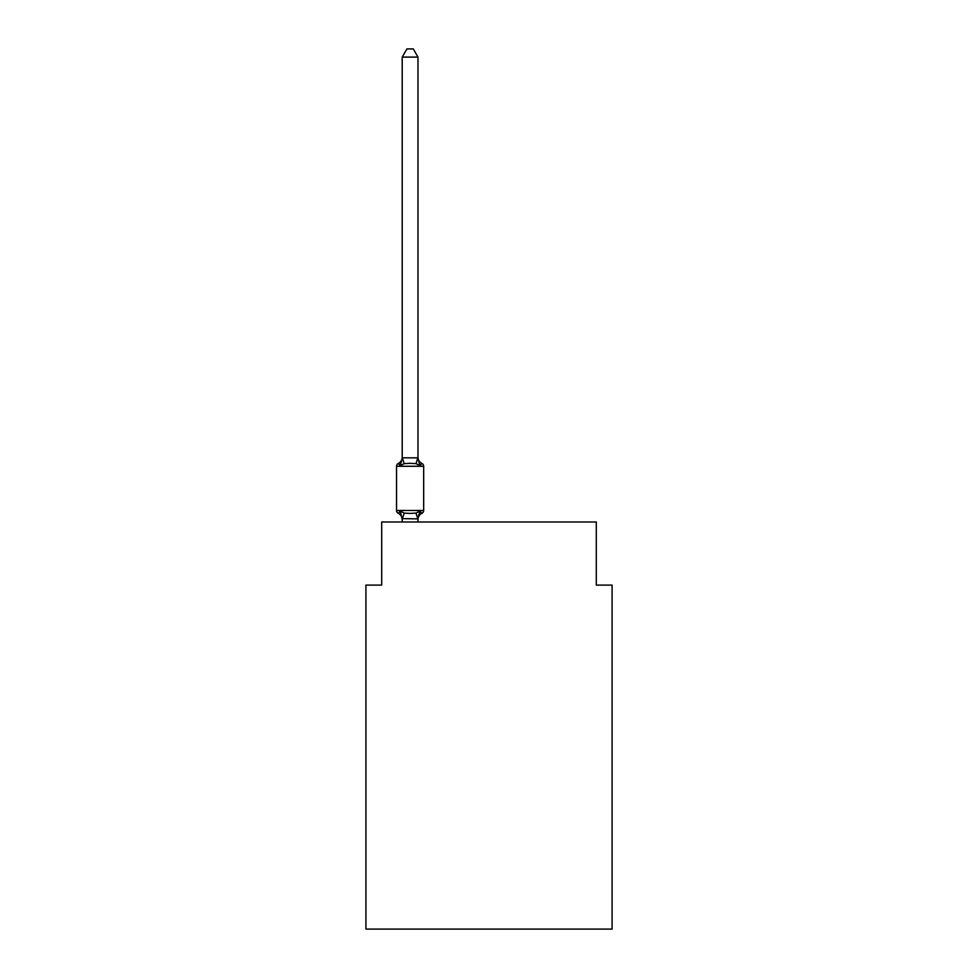 <?xml version="1.0" encoding="UTF-8"?>
<svg xmlns="http://www.w3.org/2000/svg" width="978" height="978" viewBox="0 0 978 978"><rect width="100%" height="100%" fill="white"/><g stroke="black" fill="none" stroke-linecap="round" stroke-linejoin="round"><path stroke-width="1.47" d="M612.081 929.1L612.081 585.101L596.299 585.101L596.299 521.983L381.701 521.983L381.701 585.101L365.919 585.101L365.919 929.1L612.081 929.1M419.965 511.078L421.897 513.303L419.965 511.078L421.897 513.303L419.965 511.078L421.897 513.303L419.965 511.078L421.897 513.303L419.965 511.078L421.897 513.303L419.965 511.078L421.897 513.303L419.965 511.078L421.897 513.303L419.965 511.078L421.897 513.303L419.965 511.078L421.897 513.303L419.965 511.078L421.897 513.303L419.965 511.078L421.897 513.303L419.965 511.078L421.897 513.303L419.965 511.078L417.985 518.89L402.215 518.609L402.215 519.538A6.944 6.944 0 0 0 398.303 513.303A3.154 3.154 0 0 1 396.53 510.455A3.154 3.154 0 0 0 398.303 513.303L400.234 511.078L398.303 513.303A3.154 3.154 0 0 1 396.53 510.455A3.154 3.154 0 0 0 398.303 513.303L400.234 511.078L398.303 513.303A3.154 3.154 0 0 1 396.53 510.455A3.154 3.154 0 0 0 398.303 513.303A3.154 3.154 0 0 1 396.53 510.455A3.154 3.154 0 0 0 398.303 513.303A3.154 3.154 0 0 1 396.53 510.455A3.154 3.154 0 0 0 398.303 513.303A3.154 3.154 0 0 1 396.53 510.455A3.154 3.154 0 0 0 398.303 513.303A3.154 3.154 0 0 1 396.53 510.455A3.154 3.154 0 0 0 398.303 513.303A3.154 3.154 0 0 1 396.53 510.455A3.154 3.154 0 0 0 398.303 513.303A3.154 3.154 0 0 1 396.53 510.455A3.154 3.154 0 0 0 398.303 513.303A3.154 3.154 0 0 1 396.53 510.455A3.154 3.154 0 0 0 398.303 513.303A3.154 3.154 0 0 1 396.53 510.455A3.154 3.154 0 0 0 398.303 513.303A3.154 3.154 0 0 1 396.53 510.455A3.154 3.154 0 0 0 398.303 513.303L400.234 511.078L398.303 513.303A3.154 3.154 0 0 1 396.53 510.455A3.154 3.154 0 0 0 398.303 513.303L400.234 511.078L398.303 513.303L400.234 511.078L398.303 513.303L400.234 511.078L398.303 513.303L400.234 511.078L398.303 513.303L400.234 511.078L398.303 513.303L400.234 511.078L404.183 513.108L410.1 513.426L416.017 513.108L419.965 511.078L420.992 512.863M417.985 57.103L402.215 57.103L406.946 48.9L413.254 48.9L417.985 57.103L417.985 458.132L419.965 465.662L421.897 463.438L419.965 465.662L421.897 463.438L419.965 465.662L416.017 463.633L410.1 463.315L404.183 463.633L400.234 465.662L398.303 463.438A3.154 3.154 0 0 0 396.53 466.274A3.154 3.154 0 0 1 398.303 463.438L399.207 463.878L398.303 463.438A3.154 3.154 0 0 0 396.53 466.274A3.154 3.154 0 0 1 398.303 463.438A3.154 3.154 0 0 0 396.53 466.274A3.154 3.154 0 0 1 398.303 463.438L399.207 463.878L398.303 463.438A3.154 3.154 0 0 0 396.53 466.274A3.154 3.154 0 0 1 398.303 463.438A3.154 3.154 0 0 0 396.53 466.274A3.154 3.154 0 0 1 398.303 463.438L399.207 463.878L398.303 463.438A3.154 3.154 0 0 0 396.53 466.274A3.154 3.154 0 0 1 398.303 463.438A3.154 3.154 0 0 0 396.53 466.274A3.154 3.154 0 0 1 398.303 463.438L399.207 463.878L398.303 463.438A3.154 3.154 0 0 0 396.53 466.274A3.154 3.154 0 0 1 398.303 463.438A3.154 3.154 0 0 0 396.53 466.274A3.154 3.154 0 0 1 398.303 463.438L399.207 463.878L398.303 463.438A3.154 3.154 0 0 0 396.53 466.274A3.154 3.154 0 0 1 398.303 463.438A3.154 3.154 0 0 0 396.53 466.274A3.154 3.154 0 0 1 398.303 463.438L399.207 463.878L398.303 463.438A3.154 3.154 0 0 0 396.53 466.274A3.154 3.154 0 0 1 398.303 463.438A3.154 3.154 0 0 0 396.53 466.274A3.154 3.154 0 0 1 398.303 463.438L400.234 465.662L398.303 463.438A6.944 6.944 0 0 0 402.215 457.191M417.985 458.132L417.985 457.191L417.985 458.132M417.985 518.609L418.731 514.893M402.215 57.103L402.215 458.132L400.234 465.662L398.303 463.438M419.965 465.662L421.897 463.438A3.154 3.154 0 0 1 423.67 466.274L423.67 510.455L423.67 466.274L423.67 510.455L423.67 466.274L423.67 510.455L423.67 466.274L423.67 510.455L423.67 466.274L423.67 510.455L423.67 466.274L423.67 510.455L423.67 466.274L423.67 510.455L423.67 466.274L423.67 510.455L423.67 466.274L396.53 466.274L396.53 510.455L423.67 510.455A3.154 3.154 0 0 1 421.897 513.303A6.944 6.944 0 0 0 417.985 519.538M402.215 457.838L417.985 457.838M417.985 521.983L417.985 518.89M402.215 521.983L402.215 518.89M400.234 511.078L402.215 519.538M417.985 457.191A6.944 6.944 0 0 0 421.897 463.438M404.183 513.108L402.337 518.939M416.017 513.108L417.863 518.939M402.337 457.802L404.183 463.633M417.863 457.802L416.017 463.633"/></g></svg>
